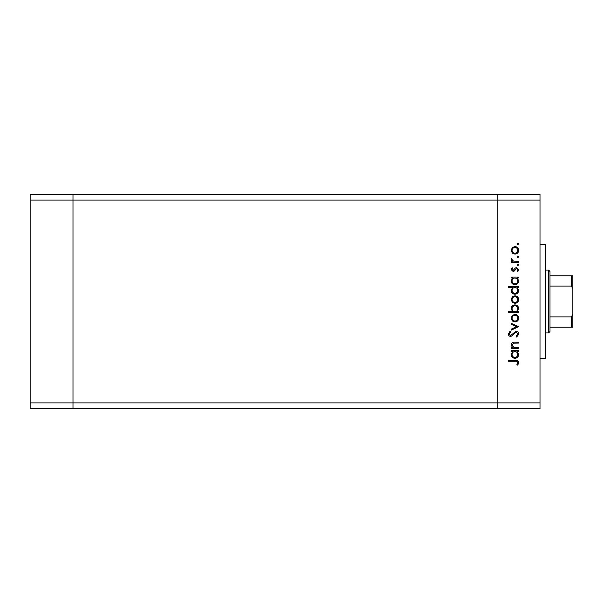 <?xml version="1.0" encoding="UTF-8"?>
<svg xmlns="http://www.w3.org/2000/svg" width="603" height="603" viewBox="0 0 603 603"><rect width="100%" height="100%" fill="white"/><g stroke="black" fill="none" stroke-linecap="round" stroke-linejoin="round"><path stroke-width="0.9" d="M540.002 200.098L540.002 402.902L72.993 402.902L72.993 200.098L540.002 200.098L540.002 194.385L497.158 194.385L497.158 408.615L497.158 194.385L30.15 194.385L30.15 408.615L72.993 408.615L72.993 194.385L72.993 200.098L30.15 200.098M540.002 402.902L540.002 408.615L72.993 408.615L72.993 402.902L30.15 402.902M540.002 244.373L545.715 244.373L545.715 358.627L540.002 358.627M518.58 347.697L518.58 348.594L511.276 348.594L511.276 347.697L512.595 347.697L511.148 344.916C511.472 342.903 512.701 341.991 514.849 342.187L518.58 342.187L518.58 343.084L513.485 343.19L512.045 345.074L513.975 347.554L518.58 347.697M516.13 331.16C517.811 331.364 518.708 332.313 518.836 334.017L516.65 337.054L516.145 336.21L517.811 334.017L516.115 332.057L515.135 332.419L512.181 335.856L510.658 336.414C509.196 336.263 508.419 335.441 508.329 333.956L510.017 331.288L510.635 332.102L509.354 334.054L510.62 335.517L516.13 331.16M518.58 326.675L511.276 330.135L511.276 329.163L516.59 326.743L511.276 324.316L511.276 323.344L518.58 326.675M514.947 321.934L512.354 320.932L511.148 318.15L512.346 315.377L514.947 314.374C517.261 314.585 518.512 315.844 518.708 318.15C518.52 320.457 517.261 321.723 514.947 321.934M514.947 303.347L512.354 302.344L511.148 299.563L512.346 296.789L514.947 295.787C517.261 295.998 518.512 297.256 518.708 299.563C518.52 301.877 517.261 303.136 514.947 303.347M512.625 277.975L511.276 277.975L511.276 277.079L518.58 277.079L518.58 277.975L517.314 277.975L518.708 280.953C518.497 283.282 517.223 284.548 514.909 284.767C512.603 284.526 511.352 283.244 511.148 280.93L512.625 277.975M518.708 243.816L517.871 244.645L517.042 243.816L517.871 242.979L518.708 243.816M514.947 254.134L512.354 253.132L511.148 250.351L512.346 247.569L514.947 246.574C517.261 246.785 518.512 248.044 518.708 250.351C518.52 252.657 517.261 253.923 514.947 254.134M518.708 256.757L517.871 257.594L517.042 256.757L517.871 255.928L518.708 256.757M518.58 261.31L518.58 262.207L511.276 262.207L511.276 261.31L512.346 261.31L511.148 259.531L511.397 258.747L512.173 259.237L512.045 259.697L513.62 261.152L518.58 261.31M518.708 264.838L517.871 265.667L517.042 264.838L517.871 264.001L518.708 264.838M513.063 271.433L511.148 269.586L512.188 267.717L512.814 268.327L512.045 269.586L513.025 270.536L515.467 267.928L516.598 267.589L518.708 269.729L517.721 271.817L517.042 271.222L517.811 269.775L516.635 268.486L514.186 271.101L513.063 271.433M512.686 287.458L508.329 287.458L508.329 286.561L518.58 286.561L518.58 287.458L517.314 287.458L518.708 290.442C518.497 292.764 517.223 294.03 514.909 294.249C512.603 294.008 511.352 292.734 511.148 290.412L512.686 287.458M517.231 311.683L518.58 311.683L518.58 312.58L508.329 312.58L508.329 311.683L512.603 311.683L511.148 308.698C511.359 306.377 512.625 305.11 514.939 304.884C517.253 305.126 518.505 306.407 518.708 308.728L517.231 311.683M512.625 351.541L511.276 351.541L511.276 350.644L518.58 350.644L518.58 351.541L517.314 351.541L518.708 354.526C518.497 356.848 517.223 358.114 514.909 358.333C512.603 358.092 511.352 356.818 511.148 354.496L512.625 351.541M517.811 362.667C517.449 361.506 516.59 361.046 515.233 361.28L508.585 361.28L508.585 360.383L515.331 360.383C517.336 360.112 518.505 360.888 518.836 362.712L517.683 365.124L516.914 364.596L517.811 362.667M514.954 247.471C513.191 247.629 512.218 248.594 512.045 250.351C512.218 252.114 513.191 253.072 514.954 253.237C516.711 253.072 517.668 252.114 517.811 250.351C517.668 248.594 516.711 247.629 514.954 247.471M514.947 277.975C513.153 278.134 512.181 279.114 512.045 280.915C512.188 282.694 513.145 283.674 514.917 283.87C516.681 283.674 517.645 282.694 517.811 280.923C517.675 279.121 516.718 278.141 514.947 277.975M514.947 287.458C513.153 287.616 512.181 288.596 512.045 290.397C512.188 292.176 513.145 293.164 514.917 293.352C516.681 293.156 517.645 292.176 517.811 290.405C517.675 288.611 516.718 287.623 514.947 287.458M514.954 296.684C513.191 296.849 512.218 297.807 512.045 299.57C512.218 301.327 513.191 302.291 514.954 302.45C516.711 302.291 517.668 301.327 517.811 299.57C517.668 297.807 516.711 296.849 514.954 296.684M514.917 311.683C516.703 311.517 517.668 310.537 517.811 308.736C517.668 306.957 516.711 305.977 514.939 305.781C513.176 305.977 512.211 306.957 512.045 308.721C512.181 310.522 513.138 311.51 514.917 311.683M514.954 315.271C513.191 315.429 512.218 316.394 512.045 318.15C512.218 319.914 513.191 320.871 514.954 321.037C516.711 320.871 517.668 319.914 517.811 318.15C517.668 316.394 516.711 315.429 514.954 315.271M514.947 351.541C513.153 351.7 512.181 352.687 512.045 354.481C512.188 356.26 513.145 357.247 514.917 357.436C516.681 357.24 517.645 356.26 517.811 354.489C517.675 352.695 516.718 351.707 514.947 351.541M548.572 270.084L549.996 271.508L549.996 331.492L548.572 332.916L548.572 270.084L545.715 270.084M572.85 275.79L571.425 275.79L572.85 275.79L572.85 327.21L571.425 327.21L572.85 327.21M572.85 289.048L571.425 286.056L571.425 275.79L549.996 275.79M549.996 286.056L571.425 286.056M549.996 316.944L571.425 316.944L572.85 313.952M549.996 327.21L571.425 327.21L571.425 316.944M548.572 332.916L545.715 332.916"/></g></svg>

